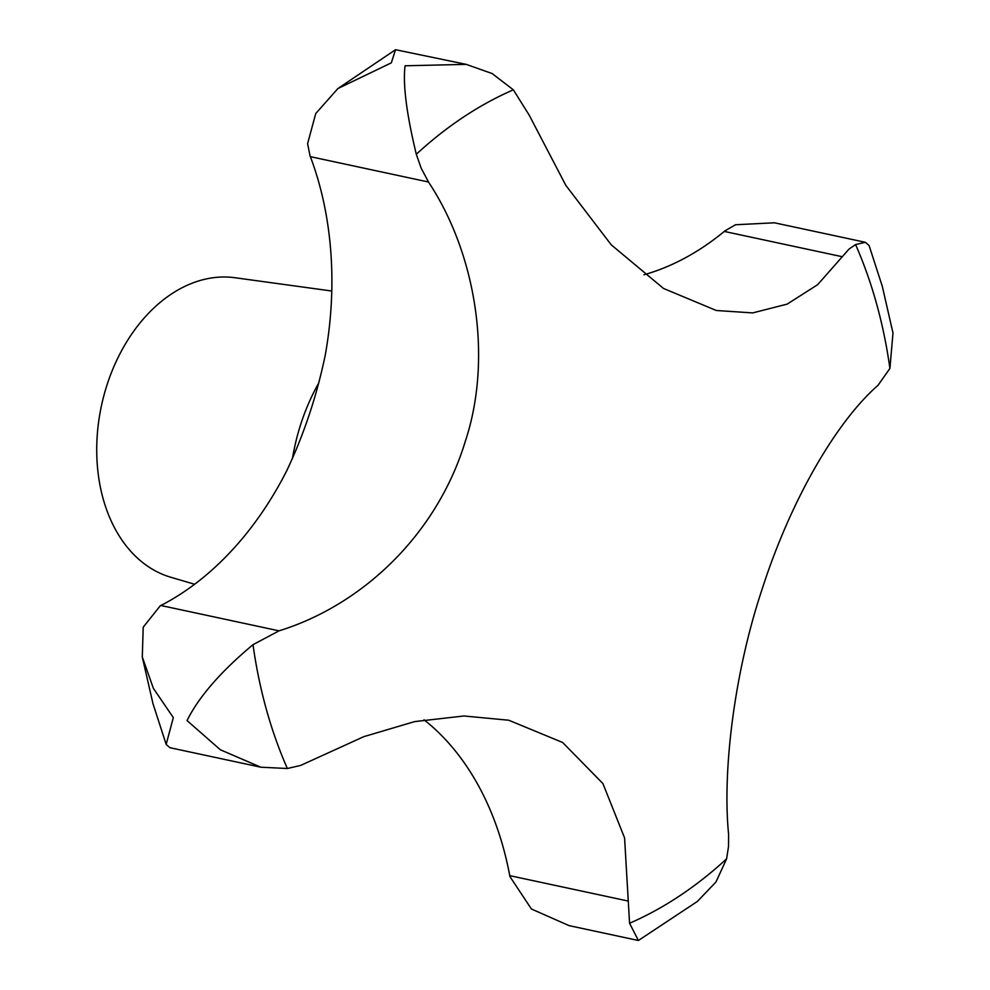 <?xml version="1.0" encoding="UTF-8"?>
<svg xmlns="http://www.w3.org/2000/svg" width="990" height="990" viewBox="0 0 990 990"><rect width="100%" height="100%" fill="white"/><g stroke="black" fill="none" stroke-linecap="round" stroke-linejoin="round"><path stroke-width="1.49" d="M260.815 767.201L169.896 747.698L166.172 744.418L173.312 717.614L153.376 688.335L142.288 656.989L143.216 627.177L160.182 605.88A73.619 52.594 -77.9 0 1 160.9 605.496A306.752 219.161 102.1 0 0 286.654 470.918C304.017 434.226 316.899 395.555 325.302 354.865A306.752 219.161 102.1 0 0 310.365 156.667A73.619 52.594 -77.9 0 1 310.043 155.826L307.593 143.686L315.736 113.553L337.899 88.556L391.335 62.84L395.53 49.71L466.228 64.375L405.071 65.785C402.794 84.41 406.543 113.9 416.307 154.267L421.109 168.028L428.484 182.012C476.363 254.133 492.686 358.801 465.374 441.119C437.456 533.313 363.553 604.692 279.031 630.84L253.007 644.663C220.857 671.517 198.866 696.812 187.036 720.559L220.386 749.789L260.815 767.201L287.36 768.512L300.626 765.431L363.825 736.659L414.637 721.599L463.939 715.98L508.761 720.225L562.642 742.488L602.91 783.56L624.579 837.887L629.566 923.249L638.389 940.5L697.381 901.445L715.943 882.028L726.611 858.825L728.516 846.5L728.591 834.112C722.255 770.901 734.432 672.346 761.83 590.052C791.258 498.18 837.317 420.824 878.043 385.283L889.911 368.416L892.992 333.011L882.3 286.333L869.109 245.582L865.396 242.303L855.57 244.567L848.999 249.096L817.629 284.699L787.186 304.116L752.672 312.914L716.29 310.489L663.51 288.449L611.201 244.79L565.835 185.378L529.192 115.137L513.352 89.83L492.117 73.532L466.228 64.375M331.774 291.023L234.977 277.732A153.376 109.581 102.1 0 0 125.557 343.703A153.376 109.581 102.1 0 0 103.133 498.737A153.376 109.581 102.1 0 0 170.738 577.232L194.622 584.261M643.921 274.787A306.752 219.161 102.1 0 0 724.284 231.425A73.619 52.594 -77.9 0 1 724.952 230.868L735.496 224.755L774.465 222.799L865.396 242.303M638.389 940.5L569.064 925.625L531.42 909.006L509.937 876.583A73.619 52.594 -77.9 0 1 509.751 875.655A306.752 219.161 102.1 0 0 427.21 722.341L424.054 719.804M889.911 368.416A443.805 317.085 102.1 0 0 876.62 303.918A443.805 317.085 102.1 0 0 855.57 244.567M513.352 89.83A443.805 317.085 102.1 0 0 416.307 154.267M253.007 644.663A443.805 317.085 102.1 0 0 266.298 709.174A443.805 317.085 102.1 0 0 287.36 768.512M318.854 382.808A169.005 120.755 102.1 0 0 292.434 458.754M160.9 605.496L279.031 630.84M509.751 875.655L627.87 900.987M724.284 231.425L842.403 256.757M310.365 156.667L428.484 182.012M629.566 923.249A443.805 317.085 102.1 0 0 726.611 858.825M142.288 656.989L152.98 703.667L166.184 744.418M395.53 49.71L337.899 88.556"/></g></svg>
